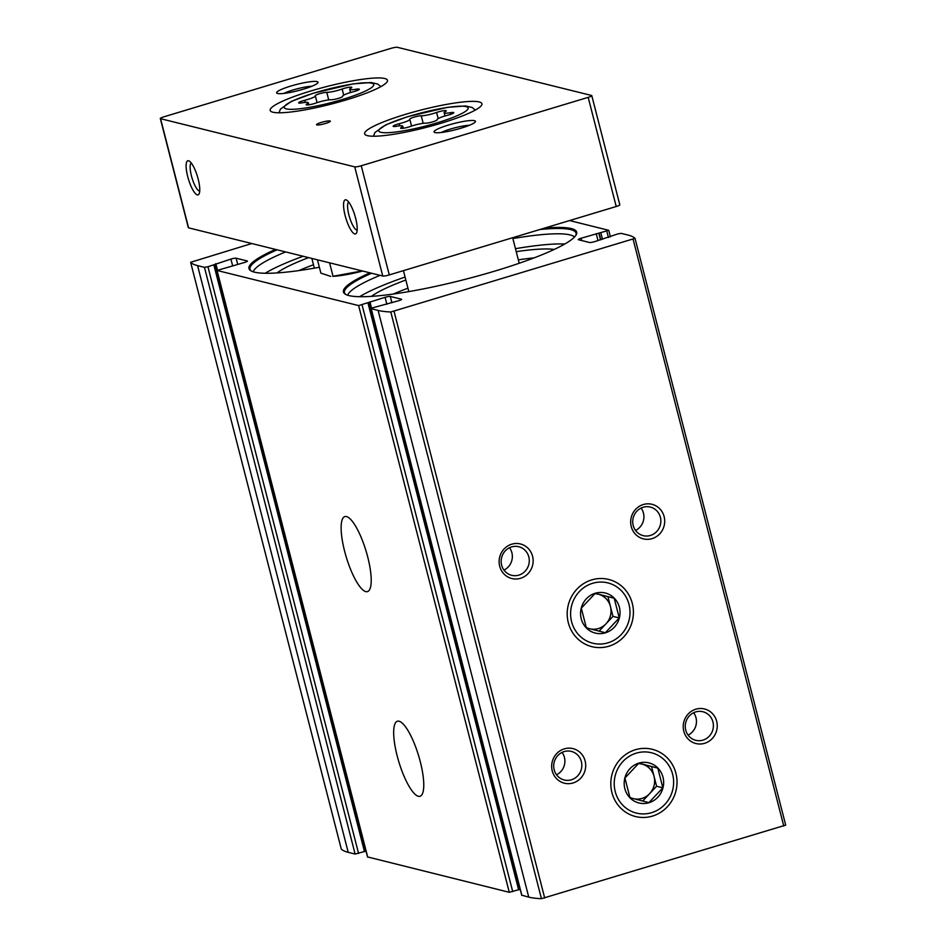 <?xml version="1.0" encoding="UTF-8"?>
<svg xmlns="http://www.w3.org/2000/svg" width="946" height="946" viewBox="0 0 946 946"><rect width="100%" height="100%" fill="white"/><g stroke="black" fill="none" stroke-linecap="round" stroke-linejoin="round"><path stroke-width="1.42" d="M521.814 895.2L528.755 897.127A179.87 26.902 -14.4 0 0 541.443 898.7L785.688 825.113L635.038 238.439M367.651 856.958L509.279 892.303L519.626 889.465L368.952 302.826M341.27 848.976L341.27 849.011A179.87 26.902 -14.4 0 0 348.223 852.346L355.117 854.049L365.463 851.223L214.789 264.573M251.79 243.524L190.631 262.29L341.281 849.047L190.643 262.326A179.87 26.902 -14.4 0 0 197.584 265.625L204.466 267.34L207.943 266.748L230.919 259.074A4.269 0.639 -14.4 0 1 236.122 258.199L247.249 260.954A4.269 0.639 -14.4 0 1 247.438 261.084A4.269 0.639 -14.4 0 1 244.565 262.456L217.06 270.461L358.629 305.582L385.081 297.328A4.269 0.639 -14.4 0 1 390.284 296.441L401.411 299.208A4.269 0.639 -14.4 0 1 401.601 299.338A4.269 0.639 -14.4 0 1 398.727 300.71L373.02 307.71L371.234 308.703L378.116 310.418A179.87 26.902 -14.4 0 0 390.793 311.991L635.026 238.368A179.87 26.902 -14.4 0 0 628.085 235.069L621.203 233.355L617.726 233.946L594.75 241.62A4.269 0.639 -14.4 0 1 589.547 242.495L578.42 239.74A4.269 0.639 -14.4 0 1 578.231 239.61A4.269 0.639 -14.4 0 1 581.104 238.238L608.727 230.316L569.598 220.56M319.37 267.269A120.39 17.998 165.6 0 1 251.009 270.863A120.39 17.998 165.6 0 1 275.511 249.401M544.695 228.069A120.39 17.998 165.6 0 1 571.23 228.554A120.39 17.998 165.6 0 1 576.008 235.105A120.39 17.998 165.6 0 1 464.545 279.508A120.39 17.998 165.6 0 1 345.479 294.301A120.39 17.998 165.6 0 1 369.969 272.838M418.345 796.284A39.176 10.347 -106.8 0 0 420.024 796.272A39.176 10.347 -106.8 0 0 418.629 755.771A39.176 10.347 -106.8 0 0 397.403 721.242A39.176 10.347 -106.8 0 0 397.959 758.822A39.176 10.347 -106.8 0 0 418.345 796.284M365.795 591.617A39.176 10.347 -106.8 0 0 367.474 591.605A39.176 10.347 -106.8 0 0 366.078 551.104A39.176 10.347 -106.8 0 0 344.852 516.575A39.176 10.347 -106.8 0 0 345.408 554.155A39.176 10.347 -106.8 0 0 365.795 591.617M652.433 816.102A34.647 33.015 -76.1 0 1 611.944 774.679A34.647 33.015 -76.1 0 1 667.368 757.983A34.647 33.015 -76.1 0 1 652.433 816.102M608.822 646.236A34.647 33.015 -76.1 0 1 568.333 604.813A34.647 33.015 -76.1 0 1 623.745 588.105A34.647 33.015 -76.1 0 1 608.822 646.236M704.616 743.308A17.808 16.969 -76.1 0 1 683.804 722.023A17.808 16.969 -76.1 0 1 712.291 713.438A17.808 16.969 -76.1 0 1 704.616 743.308M652.066 538.641A17.808 16.969 -76.1 0 1 631.254 517.356A17.808 16.969 -76.1 0 1 659.74 508.759A17.808 16.969 -76.1 0 1 652.066 538.641M573.063 782.969A17.808 16.969 -76.1 0 1 552.251 761.672A17.808 16.969 -76.1 0 1 580.726 753.087A17.808 16.969 -76.1 0 1 573.063 782.969M520.513 578.302A17.808 16.969 -76.1 0 1 499.701 557.005A17.808 16.969 -76.1 0 1 528.175 548.42A17.808 16.969 -76.1 0 1 520.513 578.302M518.846 575.121A14.722 14.024 -76.1 0 1 511.668 575.31A14.722 14.024 -76.1 0 1 501.605 557.643A14.722 14.024 -76.1 0 1 518.763 546.729A14.722 14.024 -76.1 0 1 529.287 560.647A14.722 14.024 -76.1 0 1 518.846 575.121M509.527 547.722A14.722 14.024 -76.1 0 1 503.97 570.107M571.384 779.788A14.722 14.024 -76.1 0 1 564.218 779.977A14.722 14.024 -76.1 0 1 554.155 762.31A14.722 14.024 -76.1 0 1 571.313 751.396A14.722 14.024 -76.1 0 1 581.837 765.314A14.722 14.024 -76.1 0 1 571.384 779.788M562.078 752.389A14.722 14.024 -76.1 0 1 556.52 774.774M650.399 535.46A14.722 14.024 -76.1 0 1 643.233 535.649A14.722 14.024 -76.1 0 1 633.17 517.982A14.722 14.024 -76.1 0 1 650.328 507.068A14.722 14.024 -76.1 0 1 660.852 520.986A14.722 14.024 -76.1 0 1 650.399 535.46M641.092 508.061A14.722 14.024 -76.1 0 1 635.535 530.446M702.949 740.127A14.722 14.024 -76.1 0 1 695.783 740.316A14.722 14.024 -76.1 0 1 685.72 722.649A14.722 14.024 -76.1 0 1 702.878 711.735A14.722 14.024 -76.1 0 1 713.402 725.653A14.722 14.024 -76.1 0 1 702.949 740.127M693.643 712.74A14.722 14.024 -76.1 0 1 688.085 735.125M539.835 229.535A119.539 17.879 165.6 0 1 570.663 229.606A119.539 17.879 165.6 0 1 575.676 235.613M346.011 294.584A119.539 17.879 165.6 0 1 371.577 273.24M359.646 296.701A117.541 17.572 165.6 0 1 405.077 277.036M515.475 248.692A117.541 17.572 165.6 0 1 564.75 244.033M371.506 296.358A100.087 14.97 165.6 0 1 405.834 280.016M516.232 251.671A100.087 14.97 165.6 0 1 554.19 249.448M393.276 294.04A100.087 14.97 165.6 0 1 407.939 288.199M518.337 259.854A100.087 14.97 165.6 0 1 533.993 257.903M251.553 271.147A119.539 17.879 165.6 0 1 277.119 249.803M265.176 273.264A117.541 17.572 165.6 0 1 303.134 256.26M277.036 272.921A100.087 14.97 165.6 0 1 308.597 257.619M298.818 270.603A100.087 14.97 165.6 0 1 313.469 264.762M353.26 91.786A11.163 1.667 -14.4 0 0 342.641 96.232A11.163 1.667 -14.4 0 0 342.665 96.291A6.374 0.958 -14.4 0 0 342.665 96.291A6.374 0.958 -14.4 0 1 338.278 98.408A6.374 0.958 -14.4 0 1 331.218 99.744A11.163 1.667 -14.4 0 0 315.846 103.067A6.374 0.958 -14.4 0 1 309.579 104.699A6.374 0.958 -14.4 0 1 306.185 104.71A6.374 0.958 -14.4 0 1 306.953 104.001A11.163 1.667 -14.4 0 0 308.29 102.771A11.163 1.667 -14.4 0 0 302.164 102.818A6.374 0.958 -14.4 0 1 298.664 102.842A6.374 0.958 -14.4 0 1 304.73 100.3A11.163 1.667 -14.4 0 0 315.337 95.853A11.163 1.667 -14.4 0 0 315.314 95.794A6.374 0.958 -14.4 0 0 315.314 95.794A6.374 0.958 -14.4 0 1 319.713 93.678A6.374 0.958 -14.4 0 1 326.772 92.341A11.163 1.667 -14.4 0 0 342.145 89.03A6.374 0.958 -14.4 0 1 348.412 87.387A6.374 0.958 -14.4 0 1 351.806 87.375A6.374 0.958 -14.4 0 1 351.037 88.084A11.163 1.667 -14.4 0 0 349.689 89.326A11.163 1.667 -14.4 0 0 355.814 89.267A6.374 0.958 -14.4 0 1 359.314 89.243A6.374 0.958 -14.4 0 1 353.26 91.786M423.181 123.347L421.23 115.779A11.163 1.667 -14.4 0 0 436.603 112.468A6.374 0.958 -14.4 0 1 442.87 110.824A6.374 0.958 -14.4 0 1 446.264 110.812A6.374 0.958 -14.4 0 1 445.495 111.522A11.163 1.667 -14.4 0 0 444.159 112.751A11.163 1.667 -14.4 0 0 450.284 112.704A6.374 0.958 -14.4 0 1 453.784 112.68A6.374 0.958 -14.4 0 1 447.718 115.223A11.163 1.667 -14.4 0 0 437.111 119.669A11.163 1.667 -14.4 0 0 437.135 119.728A6.374 0.958 -14.4 0 1 437.147 119.764L437.135 119.728M401.66 128.396L401.411 127.438A6.374 0.958 -14.4 0 0 400.643 128.148A6.374 0.958 -14.4 0 0 404.037 128.136A6.374 0.958 -14.4 0 0 410.304 126.492A11.163 1.667 -14.4 0 1 425.676 123.181A6.374 0.958 -14.4 0 0 432.736 121.845A6.374 0.958 -14.4 0 0 437.147 119.764M401.411 127.438A11.163 1.667 -14.4 0 0 402.76 126.208A11.163 1.667 -14.4 0 0 396.634 126.256A6.374 0.958 -14.4 0 1 393.134 126.279A6.374 0.958 -14.4 0 1 399.188 123.737A11.163 1.667 -14.4 0 0 409.807 119.291A11.163 1.667 -14.4 0 0 409.784 119.231A6.374 0.958 -14.4 0 1 409.76 119.196A6.374 0.958 -14.4 0 1 414.171 117.115A6.374 0.958 -14.4 0 1 421.23 115.779M191.258 162.996A14.722 3.89 -106.8 0 0 191.896 177.552A14.722 3.89 -106.8 0 0 199.405 191.057A14.722 3.89 -106.8 0 0 199.724 191.104M348.696 202.054A14.722 3.89 -106.8 0 0 349.346 216.61A14.722 3.89 -106.8 0 0 356.843 230.126A14.722 3.89 -106.8 0 0 357.162 230.162M591.546 95.475L397.367 47.3A5.345 0.804 -14.4 0 0 390.864 48.4L163.918 116.807A5.345 0.804 -14.4 0 0 160.312 118.522A5.345 0.804 -14.4 0 0 160.56 118.688L354.726 166.863A5.345 0.804 -14.4 0 0 361.242 165.763L588.187 97.355A5.345 0.804 -14.4 0 0 591.782 95.629A5.345 0.804 -14.4 0 0 591.546 95.475M160.312 118.522L188.337 227.679A5.345 0.804 -14.4 0 0 188.585 227.844L382.752 276.019A5.345 0.804 -14.4 0 0 389.267 274.919L616.213 206.512A5.345 0.804 -14.4 0 0 619.807 204.785L591.782 95.629M197.312 194.876A17.808 4.706 -106.8 0 0 199.109 193.847A17.808 4.706 -106.8 0 0 197.442 176.464A17.808 4.706 -106.8 0 0 189.224 161.045A17.808 4.706 -106.8 0 0 187.438 175.483A17.808 4.706 -106.8 0 0 197.312 194.876M354.75 233.934A17.808 4.706 -106.8 0 0 356.559 232.905A17.808 4.706 -106.8 0 0 354.88 215.522A17.808 4.706 -106.8 0 0 346.662 200.114A17.808 4.706 -106.8 0 0 344.876 214.541A17.808 4.706 -106.8 0 0 354.75 233.934M384.726 78.506A60.556 9.058 165.6 0 1 387.47 80.304A60.556 9.058 165.6 0 1 331.065 104.131A60.556 9.058 165.6 0 1 270.166 110.422A60.556 9.058 165.6 0 1 318.672 88.699A60.556 9.058 165.6 0 1 384.726 78.506M479.196 101.943A60.556 9.058 165.6 0 1 481.928 103.741A60.556 9.058 165.6 0 1 425.534 127.568A60.556 9.058 165.6 0 1 364.636 133.859A60.556 9.058 165.6 0 1 413.142 112.136A60.556 9.058 165.6 0 1 479.196 101.943M330 120.958A7.119 1.064 165.6 0 1 330.32 121.171A7.119 1.064 165.6 0 1 323.686 123.973A7.119 1.064 165.6 0 1 316.52 124.718A7.119 1.064 165.6 0 1 322.231 122.164A7.119 1.064 165.6 0 1 330 120.958M317.064 81.604A21.368 3.193 165.6 0 1 317.915 82.763A21.368 3.193 165.6 0 1 298.12 90.639A21.368 3.193 165.6 0 1 276.989 93.276A21.368 3.193 165.6 0 1 292.219 85.637A21.368 3.193 165.6 0 1 317.064 81.604M474.502 120.662A21.368 3.193 165.6 0 1 475.353 121.821A21.368 3.193 165.6 0 1 455.558 129.708A21.368 3.193 165.6 0 1 434.427 132.334A21.368 3.193 165.6 0 1 449.657 124.695A21.368 3.193 165.6 0 1 474.502 120.662M441.297 132.487A17.513 2.613 165.6 0 1 469.405 125.274M283.859 93.429A17.513 2.613 165.6 0 1 311.967 86.216M362.235 270.923L332.755 276.327A35.262 5.274 -14.4 0 0 362.649 271.029M330.745 276.398L320.871 273.11L317.454 259.819M332.992 276.126L329.575 262.822M629.007 604.399A31.088 29.622 -76.1 0 1 592.563 643.162A31.088 29.622 -76.1 0 1 579.33 591.593A31.088 29.622 -76.1 0 1 629.007 604.399M619.382 607.297A20.658 19.689 -76.1 0 1 600.272 633.643A20.658 19.689 -76.1 0 1 581.246 608.136A20.658 19.689 -76.1 0 1 600.332 592.444A20.658 19.689 -76.1 0 1 619.382 607.297M619.252 617.927L614.191 598.239L595.223 593.343L581.305 608.148L586.354 627.848L605.334 632.732L619.252 617.927L612.973 616.378L607.923 596.678L614.191 598.239M607.923 596.678L595.164 593.39M599.102 631.136L612.973 616.378M588.294 628.345A17.808 16.969 -76.1 0 1 586.201 627.446M594.762 593.733A17.808 16.969 -76.1 0 1 598.44 594.242A17.808 16.969 -76.1 0 1 610.454 606.528A17.808 16.969 -76.1 0 1 606.019 623.781A17.808 16.969 -76.1 0 1 590.848 629.007M672.63 774.266A31.088 29.622 -76.1 0 1 636.185 813.028A31.088 29.622 -76.1 0 1 622.941 761.471A31.088 29.622 -76.1 0 1 672.63 774.266M662.992 777.174A20.658 19.689 -76.1 0 1 643.883 803.521A20.658 19.689 -76.1 0 1 624.857 778.014A20.658 19.689 -76.1 0 1 643.954 762.322A20.658 19.689 -76.1 0 1 662.992 777.174M662.862 787.805L657.813 768.117L638.834 763.221L624.916 778.026L629.977 797.715L648.944 802.61L662.862 787.805L656.595 786.244L651.534 766.556L657.813 768.117M651.534 766.556L638.775 763.268M642.712 801.014L656.595 786.244M631.904 798.223A17.808 16.969 -76.1 0 1 629.823 797.324M638.373 763.599A17.808 16.969 -76.1 0 1 642.05 764.108A17.808 16.969 -76.1 0 1 654.064 776.406A17.808 16.969 -76.1 0 1 649.63 793.647A17.808 16.969 -76.1 0 1 634.47 798.885M355.117 854.049L204.466 267.34M348.223 852.346L197.584 265.625M367.71 857.171L217.06 270.461M509.279 892.303L358.629 305.582M521.873 895.424L371.234 308.703M528.755 897.127L378.116 310.418M541.443 898.7L390.793 311.991M544.707 898.085L394.068 311.376M783.761 826.035L633.122 239.314M391.904 302.767L390.284 296.441M386.867 304.281L385.081 297.328M371.577 308.242L369.945 301.88M518.668 889.926L368.029 303.217M512.744 891.711L362.105 305.002M237.742 264.513L236.122 258.199M232.704 266.039L230.919 259.074M217.414 269.988L215.783 263.638M364.506 851.684L213.867 264.963M358.581 853.469L207.943 266.748M608.42 237.493L606.812 231.238M602.496 239.279L600.887 233.023M600.816 239.787L599.149 233.307M600.544 239.87L598.842 233.236M598.026 240.627L596.24 233.674M581.707 240.544L581.104 238.238M512.862 238.558A117.541 17.572 165.6 0 1 570.036 234.904A117.541 17.572 165.6 0 1 574.518 237.008M347.702 295.235A117.541 17.572 165.6 0 1 380.067 275.345M253.232 271.809A117.541 17.572 165.6 0 1 285.597 251.908M371.624 83.189A46.165 6.906 165.6 0 1 319.464 105.396A46.165 6.906 165.6 0 1 295.897 99.543A46.165 6.906 165.6 0 1 371.624 83.189M466.082 106.626A46.165 6.906 165.6 0 1 413.922 128.822A46.165 6.906 165.6 0 1 390.367 122.98A46.165 6.906 165.6 0 1 466.082 106.626M160.56 118.688L188.585 227.844M354.726 166.863L382.752 276.019M361.242 165.763L389.267 274.919M588.187 97.355L616.213 206.512M450.698 114.336L450.284 112.704M399.732 125.83L399.188 123.737M411.534 126.078L409.807 119.362M438.175 118.581L436.603 112.468M356.24 90.899L355.814 89.267M307.19 104.959L306.953 104.001M305.262 102.393L304.73 100.3M315.337 95.853L317.076 102.641L315.349 95.924M328.711 99.909L326.772 92.341M343.717 95.144L342.145 89.03M785.688 825.113L635.038 238.404M519.626 889.465L368.987 302.755M521.743 895.342L371.104 308.621M365.463 851.223L214.825 264.502M367.58 857.088L216.941 270.379M610.418 236.878L608.727 230.316M403.434 270.651L408.814 291.593M512.649 237.73L519.212 263.248M311.849 258.424L314.344 268.156M475.353 110.055L472.16 107.477L465.503 105.964L447.564 107.324L407.478 116.736L385.85 124.801L374.947 132.499L373.445 136.224M380.883 86.618L377.69 84.04L371.045 82.527L353.106 83.887L313.02 93.299L291.392 101.364L280.489 109.062L278.975 112.787M444.987 115.968L444.159 112.751M403.28 128.254L402.76 126.208M411.545 126.066L409.807 119.291M350.517 92.531L349.689 89.326M308.822 104.817L308.29 102.771"/></g></svg>
